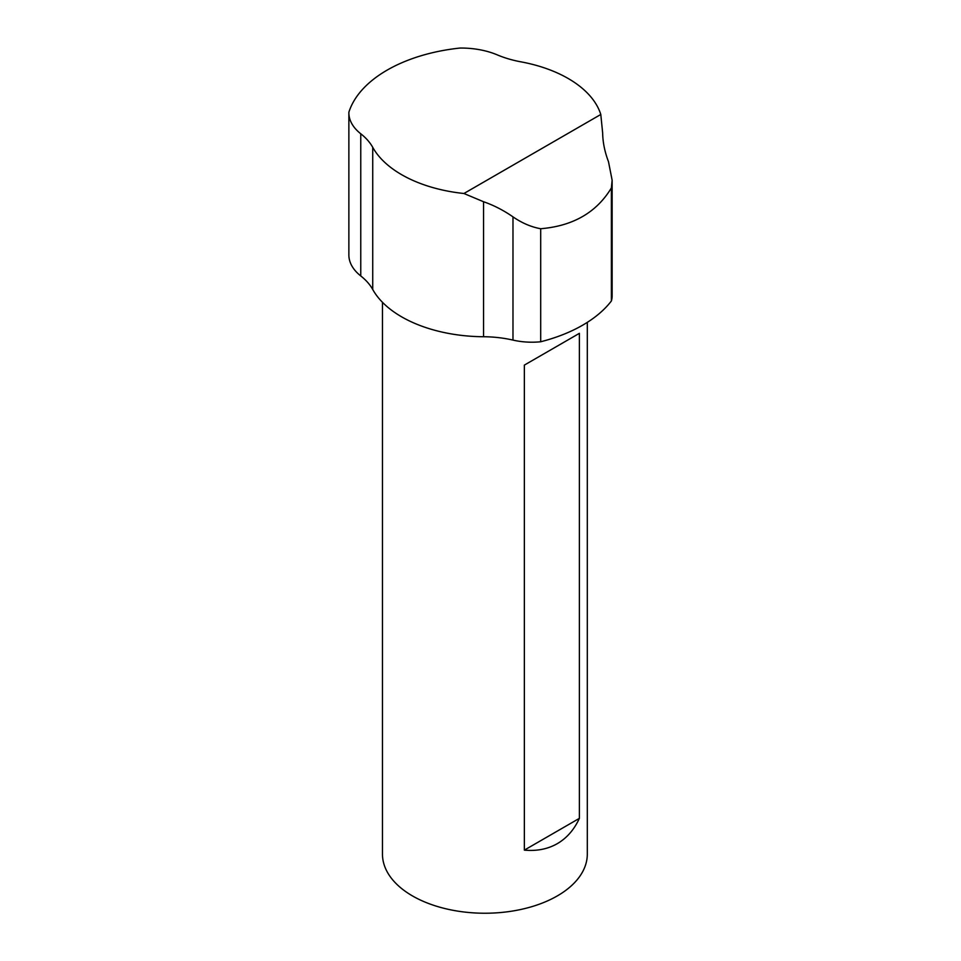 <?xml version="1.0" encoding="UTF-8"?>
<svg xmlns="http://www.w3.org/2000/svg" width="961" height="961" viewBox="0 0 961 961"><rect width="100%" height="100%" fill="white"/><g stroke="black" fill="none" stroke-linecap="round" stroke-linejoin="round"><path stroke-width="1.44" d="M612.133 180.212L612.133 295.916A51.209 29.563 180 0 1 611.388 300.961L611.388 187.924L612.133 180.212L608.493 161.712C604.745 151.85 602.799 142.276 602.655 132.966L600.793 114.479A117.783 68.003 -0 0 0 520.814 61.816A81.937 47.305 180 0 1 497.354 54.909A61.456 35.473 -0 0 0 460.055 48.05A138.264 79.823 180 0 0 348.867 112.245A61.456 35.473 -0 0 0 348.867 112.797A61.456 35.473 -0 0 0 360.759 133.771A81.937 47.305 180 0 1 372.724 147.321A117.783 68.003 -0 0 0 463.935 193.497L483.551 201.738C493.714 205.258 503.528 210.291 512.982 216.862C521.955 223.048 531.193 227.012 540.695 228.73L540.695 341.768A51.209 29.563 180 0 1 512.982 340.098A81.937 47.305 0 0 0 483.551 336.734A117.783 68.003 180 0 1 372.724 289.477A81.937 47.305 0 0 0 360.759 275.939A61.456 35.473 180 0 1 348.867 254.953L348.867 112.797M463.935 193.497L600.793 114.479M579.387 333.335L579.387 818.352C574.161 829.679 566.81 838.112 557.308 843.65C547.758 849.104 536.779 851.266 524.358 850.125L524.358 365.108L579.387 333.335L524.358 365.108M579.387 818.352L524.358 850.125M611.388 187.924C596.589 212.429 573.02 226.027 540.695 228.73M611.388 300.961A138.264 79.823 180 0 1 540.695 341.768M587.303 322.367L587.303 854.101A102.419 59.126 180 0 1 557.308 895.916A102.419 59.126 180 0 1 445.688 908.734A102.419 59.126 180 0 1 382.466 854.101L382.466 302.319M512.982 216.862L512.982 340.098M483.551 201.738L483.551 336.734M372.724 147.321L372.724 289.477M360.759 133.771L360.759 275.939"/></g></svg>
